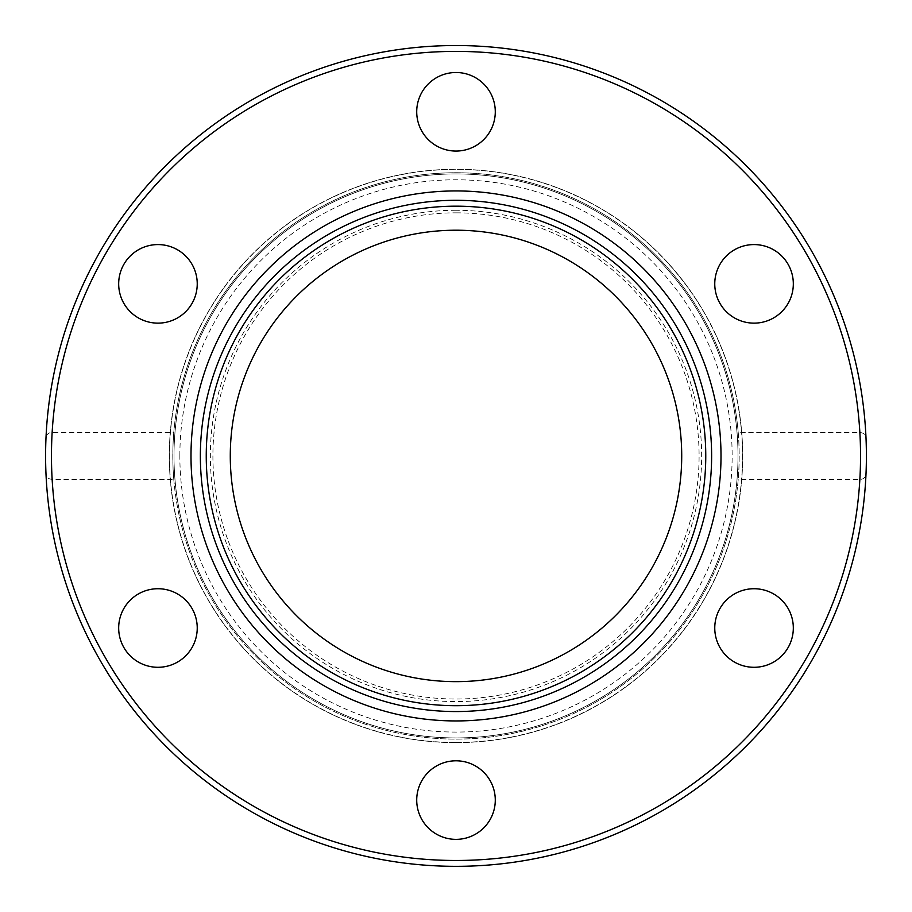 <?xml version="1.0" encoding="UTF-8"?>
<svg xmlns="http://www.w3.org/2000/svg" width="912" height="912" viewBox="0 0 912 912"><rect width="100%" height="100%" fill="white"/><g stroke="black" fill="none" stroke-linecap="round" stroke-linejoin="round"><path stroke-width="0.68" stroke-dasharray="4.56 3.42" d="M739.176 455.932A283.176 283.176 0 0 1 456 739.108A283.176 283.176 0 0 1 172.824 455.932A283.176 283.176 0 0 1 456 172.756A283.176 283.176 0 0 1 739.176 455.932A283.176 283.176 0 0 1 456 739.108A283.176 283.176 0 0 1 172.824 455.932A283.176 283.176 0 0 1 456 172.756A283.176 283.176 0 0 1 739.176 455.932M456 742.63A286.699 286.699 0 0 1 207.719 312.588A286.699 286.699 0 0 1 704.281 312.588A286.699 286.699 0 0 1 456 742.63A286.699 286.699 0 0 1 207.719 312.588A286.699 286.699 0 0 1 704.281 312.588A286.699 286.699 0 0 1 456 742.63M456 739.108A283.176 283.176 0 0 0 738.196 479.495A283.176 283.176 0 0 0 471.721 173.189A283.176 283.176 0 0 0 172.927 448.066A283.176 283.176 0 0 0 456 739.108M173.793 479.381A283.176 283.176 0 0 0 456 739.108A283.176 283.176 0 0 0 738.207 479.381L859.856 479.381C863.573 479.37 865.636 477.421 866.024 473.522L866.024 438.341C866.035 434.876 863.983 432.926 859.856 432.482L738.207 432.482A283.176 283.176 0 0 0 456 172.756A283.176 283.176 0 0 0 173.793 432.482L52.144 432.482C48.416 432.493 46.364 434.443 45.976 438.341L45.976 473.522C45.965 476.987 48.017 478.948 52.144 479.381L173.793 479.381C172.562 468.859 172.562 443.004 173.793 432.482M738.207 432.482C739.438 443.004 739.438 468.871 738.207 479.381M734.399 249.842A39.284 39.284 0 0 0 734.399 317.878A39.284 39.284 0 0 0 793.326 283.86A39.284 39.284 0 0 0 734.399 249.842M138.316 317.878A39.284 39.284 0 0 0 197.243 283.86A39.284 39.284 0 0 0 138.316 249.842A39.284 39.284 0 0 0 138.316 317.878M416.716 111.777A39.284 39.284 0 0 0 475.642 145.806A39.284 39.284 0 0 0 475.642 77.759A39.284 39.284 0 0 0 416.716 111.777M177.601 662.032A39.284 39.284 0 0 0 177.601 593.986A39.284 39.284 0 0 0 118.674 628.003A39.284 39.284 0 0 0 177.601 662.032M495.284 800.086A39.284 39.284 0 0 0 436.358 766.069A39.284 39.284 0 0 0 436.358 834.104A39.284 39.284 0 0 0 495.284 800.086M773.684 593.986A39.284 39.284 0 0 0 714.757 628.003A39.284 39.284 0 0 0 773.684 662.032A39.284 39.284 0 0 0 773.684 593.986M45.976 438.341A410.4 410.4 0 0 1 456 45.532A410.4 410.4 0 0 1 866.024 438.341A410.4 410.4 0 0 0 456 45.532A410.4 410.4 0 0 0 45.976 438.341M866.024 473.522A410.4 410.4 0 0 1 456 866.332A410.4 410.4 0 0 1 45.976 473.522A410.4 410.4 0 0 0 456 866.332A410.4 410.4 0 0 0 866.024 473.522M721.004 455.932A265.004 265.004 0 0 1 323.498 685.436A265.004 265.004 0 0 1 323.498 226.438A265.004 265.004 0 0 1 721.004 455.932M705.763 455.932A249.763 249.763 0 0 0 331.124 239.639A249.763 249.763 0 0 0 331.124 672.235A249.763 249.763 0 0 0 705.763 455.932M230.28 455.932A225.72 225.72 0 0 0 568.86 651.407A225.72 225.72 0 0 0 568.86 260.456A225.72 225.72 0 0 0 230.28 455.932M173.998 455.932A282.002 282.002 0 0 0 456 737.933A282.002 282.002 0 0 0 738.002 455.932A282.002 282.002 0 0 0 456 173.93A282.002 282.002 0 0 0 173.998 455.932M456 173.93A282.002 282.002 0 0 0 211.778 596.938A282.002 282.002 0 0 0 700.222 596.938A282.002 282.002 0 0 0 456 173.93M456 212.838A243.094 243.094 0 0 1 666.524 577.478A243.094 243.094 0 0 1 245.476 577.478A243.094 243.094 0 0 1 456 212.838M456 210.273A245.659 245.659 0 0 0 243.253 578.755A245.659 245.659 0 0 0 668.747 578.755A245.659 245.659 0 0 0 456 210.273M456 742.471A286.539 286.539 0 0 1 207.856 312.668A286.539 286.539 0 0 1 704.144 312.668A286.539 286.539 0 0 1 456 742.471M859.856 432.482A404.54 404.54 0 0 0 456 51.391A404.54 404.54 0 0 0 52.144 432.482M52.144 479.381A404.54 404.54 0 0 0 456 860.472A404.54 404.54 0 0 0 859.856 479.381M179.858 455.932A276.142 276.142 0 0 1 594.065 216.782A276.142 276.142 0 0 1 594.065 695.081A276.142 276.142 0 0 1 179.858 455.932"/><path stroke-width="1.37" d="M734.399 249.842A39.284 39.284 0 0 1 788.059 264.218A39.284 39.284 0 0 1 773.684 317.878A39.284 39.284 0 0 1 720.024 303.502A39.284 39.284 0 0 1 734.399 249.842M773.684 593.986A39.284 39.284 0 0 1 788.059 647.645A39.284 39.284 0 0 1 734.399 662.032A39.284 39.284 0 0 1 720.024 608.372A39.284 39.284 0 0 1 773.684 593.986M495.284 800.086A39.284 39.284 0 0 1 456 839.359A39.284 39.284 0 0 1 416.716 800.086A39.284 39.284 0 0 1 456 760.802A39.284 39.284 0 0 1 495.284 800.086M177.601 662.032A39.284 39.284 0 0 1 123.941 647.645A39.284 39.284 0 0 1 138.316 593.986A39.284 39.284 0 0 1 191.976 608.372A39.284 39.284 0 0 1 177.601 662.032M138.316 317.878A39.284 39.284 0 0 1 123.941 264.218A39.284 39.284 0 0 1 177.601 249.842A39.284 39.284 0 0 1 191.976 303.502A39.284 39.284 0 0 1 138.316 317.878M416.716 111.777A39.284 39.284 0 0 1 456 72.504A39.284 39.284 0 0 1 495.284 111.777A39.284 39.284 0 0 1 456 151.061A39.284 39.284 0 0 1 416.716 111.777M721.004 455.932A265.004 265.004 0 0 1 323.498 685.436A265.004 265.004 0 0 1 323.498 226.438A265.004 265.004 0 0 1 721.004 455.932M866.4 455.932A410.4 410.4 0 0 0 447.199 45.623A410.4 410.4 0 0 0 45.976 473.522A410.4 410.4 0 0 0 464.801 866.24A410.4 410.4 0 0 0 866.4 455.932A410.4 410.4 0 0 0 447.199 45.623A410.4 410.4 0 0 0 45.976 473.522A410.4 410.4 0 0 0 464.801 866.24A410.4 410.4 0 0 0 866.4 455.932M705.763 455.932A249.763 249.763 0 0 1 331.124 672.235A249.763 249.763 0 0 1 331.124 239.639A249.763 249.763 0 0 1 705.763 455.932M230.28 455.932A225.72 225.72 0 0 0 568.86 651.407A225.72 225.72 0 0 0 568.86 260.456A225.72 225.72 0 0 0 230.28 455.932M860.54 455.932A404.54 404.54 0 0 1 253.73 806.276A404.54 404.54 0 0 1 253.73 105.598A404.54 404.54 0 0 1 860.54 455.932M711.622 455.932A255.622 255.622 0 0 0 328.183 234.555A255.622 255.622 0 0 0 328.183 677.308A255.622 255.622 0 0 0 711.622 455.932"/></g></svg>
